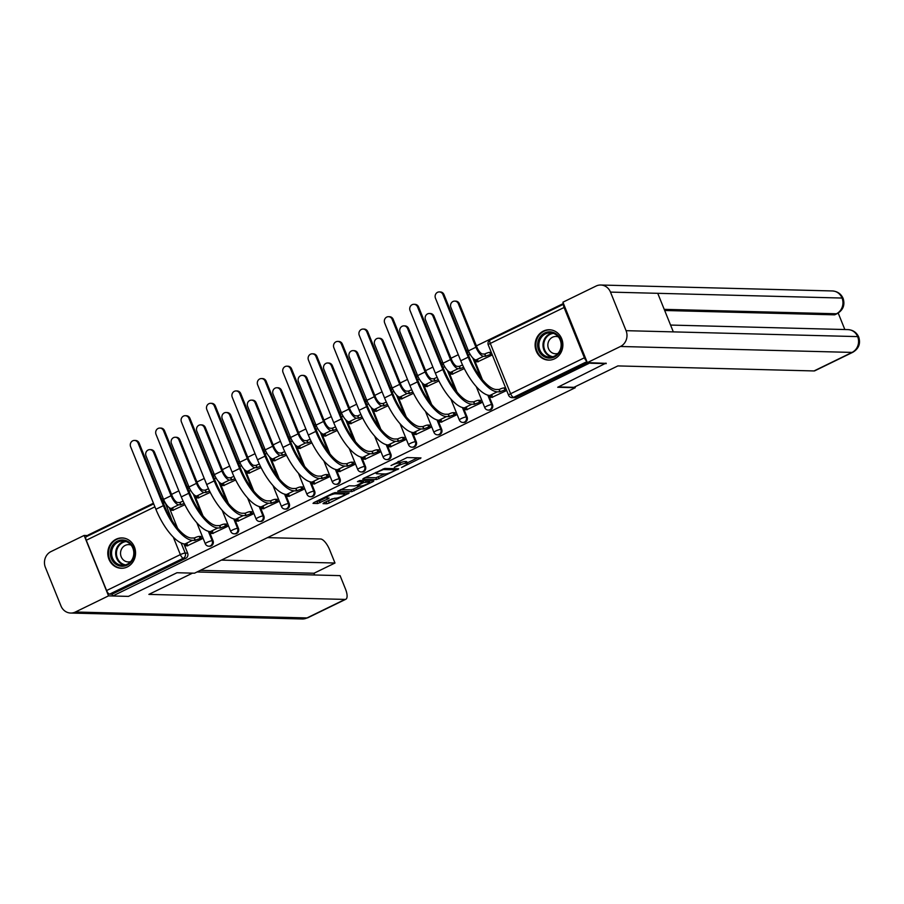 <?xml version="1.0" encoding="UTF-8"?>
<svg xmlns="http://www.w3.org/2000/svg" width="904" height="904" viewBox="0 0 904 904"><rect width="100%" height="100%" fill="white"/><g stroke="black" fill="none" stroke-linecap="round" stroke-linejoin="round"><path stroke-width="1.36" d="M401.523 467.526L420.993 457.921L407.082 457.56L391.003 465.549A6.113 1.062 158 0 1 398.596 463.119L399.749 463.153A6.113 1.062 158 0 1 400.302 463.356A6.113 1.062 158 0 1 397.116 465.707L394.336 467.334L398.201 465.729A6.113 1.062 158 0 1 405.783 463.311L406.947 463.334A6.113 1.062 158 0 1 407.501 463.537A6.113 1.062 158 0 1 404.303 465.888L401.523 467.526M554.593 358.798A15.176 13.876 -88.5 0 0 562.616 341.949A15.176 13.876 -88.5 0 0 549.383 329.757A15.176 13.876 -88.5 0 0 543.394 331.079A15.176 13.876 -88.5 0 0 535.371 347.927A15.176 13.876 -88.5 0 0 548.604 360.108A15.176 13.876 -88.5 0 0 554.593 358.798M127.272 566.966A15.176 13.876 -88.5 0 0 135.295 550.118A15.176 13.876 -88.5 0 0 122.063 537.925A15.176 13.876 -88.5 0 0 116.074 539.247A15.176 13.876 -88.5 0 0 108.051 556.096A15.176 13.876 -88.5 0 0 121.283 568.277A15.176 13.876 -88.5 0 0 127.272 566.966M323.847 502.85L323.022 503.641L326.932 503.743L329.293 502.986L349.159 493.064L335.068 492.646L332.695 493.403L313.835 502.59L313.01 503.392L317.722 503.505L328.175 498.816L329.169 498.081L326.66 497.957A5.108 0.893 158 0 1 326.197 497.788A5.108 0.893 158 0 1 329.711 495.426A5.108 0.893 158 0 1 335.203 493.787L344.367 494.025A5.108 0.893 158 0 1 344.831 494.194A5.108 0.893 158 0 1 341.316 496.556A5.108 0.893 158 0 1 335.813 498.194L331.915 498.918L323.847 502.85M606.03 363.103L557.712 387.262L575.272 387.714L194.529 573.192L176.969 572.74L128.436 596.391L112.763 595.985L590.357 362.707M606.234 363.623L590.561 363.227M376.64 479.527L398.698 468.78L384.776 468.419L363.544 478.374L362.719 479.165L376.64 479.527L375.917 477.753L384.539 473.945M373.013 481.685L351.78 491.64L337.689 491.211L349.136 485.787L354.775 485.934L357.148 485.177L363.51 481.832L357.453 481.617L359.69 480.521L373.838 480.894L373.013 481.685L372.685 480.86M169.251 507.641L177.591 528.264M183.896 543.88L187.636 553.124L185.196 553.067A3.887 3.559 91.5 0 1 183.376 558.209L109.599 594.143A3.887 1.424 -116 0 1 106.593 590.549L86.264 540.253A3.887 1.424 -116 0 1 86.14 536.795L153.703 503.878M563.429 303.484L476.397 345.882M468.057 349.95L466.633 350.639M458.294 354.707L450.994 358.255M442.655 362.323L441.231 363.024M432.892 367.08L425.592 370.64M417.252 374.697L415.817 375.397M407.478 379.454L400.189 383.013M391.85 387.07L390.415 387.771M382.076 391.827L374.787 395.387M366.448 399.444L365.013 400.144M356.673 404.212L349.373 407.76M341.034 411.828L339.61 412.518M331.271 416.586L323.971 420.134M315.632 424.202L314.208 424.903M305.868 428.959L298.569 432.519M290.229 436.575L288.794 437.276M280.455 441.333L273.166 444.892M264.827 448.949L263.392 449.65M255.052 453.706L247.764 457.266M239.424 461.322L237.989 462.023M229.65 466.091L222.35 469.639M214.022 473.707L212.587 474.397M204.247 478.465L196.948 482.013M188.608 486.081L187.184 486.781M178.845 490.838L171.545 494.398M163.206 498.454L161.771 499.155M153.431 503.212L88.129 535.032L88.4 535.699M108.536 595.86L84.128 535.439L50.986 551.587A11.967 10.95 -88.5 0 0 45.392 567.396L60.975 605.951A11.967 10.95 -88.5 0 0 70.681 613.048A11.967 10.95 -88.5 0 0 75.405 612.008L108.536 595.86L112.751 595.973L112.039 594.211L109.599 594.143M563.723 304.23A3.887 1.424 64 0 0 564.073 307.496L584.391 357.792A3.887 1.424 64 0 0 586.707 361.103M477.719 361.781L492.307 354.933M492.081 397.319L506.669 390.483M466.667 409.704L481.414 402.777L479.911 400.325M452.316 374.154L464.294 368.583M441.265 422.078L456.011 415.151L454.509 412.699M426.903 386.528L438.892 380.957M415.863 434.451L430.609 427.536L429.106 425.072M401.5 398.913L413.49 393.33M390.46 446.825L405.207 439.909L403.704 437.446M376.098 411.286L388.076 405.715M365.058 459.198L379.804 452.282L378.301 449.819M350.695 423.66L362.673 418.089M339.644 471.583L354.391 464.656L352.899 462.204M325.293 436.033L337.271 430.462M314.242 483.956L328.988 477.041L327.485 474.577M299.879 448.418L311.869 442.836M288.839 496.33L303.586 489.414L302.083 486.951M274.477 460.791L286.466 455.209M263.437 508.703L278.183 501.788L276.68 499.324M249.075 473.165L261.053 467.594M238.034 521.088L252.781 514.161L251.278 511.709M223.672 485.538L235.65 479.967M212.621 533.462L227.367 526.535L225.876 524.083M198.27 497.912L210.248 492.341M187.218 545.835L201.965 538.92L200.462 536.456M194.665 495.268L202.993 515.89M209.299 531.507L213.039 540.75L212.169 540.728A3.887 3.559 91.5 0 1 208.813 546.208L209.683 546.231A3.887 3.559 -88.5 0 0 213.039 540.75M220.067 482.883L228.396 503.505M234.701 519.122L238.441 528.377L237.582 528.354A3.887 3.559 91.5 0 1 234.226 533.835L235.085 533.857A3.887 3.559 -88.5 0 0 238.441 528.377M245.47 470.509L253.798 491.132M260.115 506.748L263.844 516.003L262.985 515.981A3.887 3.559 91.5 0 1 259.629 521.461L260.488 521.484A3.887 3.559 -88.5 0 0 263.844 516.003M270.872 458.136L279.212 478.758M285.517 494.375L289.257 503.63L288.387 503.607A3.887 3.559 91.5 0 1 285.031 509.076L285.901 509.099A3.887 3.559 -88.5 0 0 289.257 503.63M296.275 445.762L304.614 466.385M310.919 482.001L314.66 491.245L313.79 491.222A3.887 3.559 91.5 0 1 310.434 496.703L311.304 496.725A3.887 3.559 -88.5 0 0 314.66 491.245M321.688 433.389L330.017 454.011M336.322 469.617L340.062 478.871L339.192 478.849A3.887 3.559 91.5 0 1 335.836 484.329L336.706 484.352A3.887 3.559 -88.5 0 0 340.062 478.871M347.091 421.004L355.419 441.627M361.724 457.243L365.465 466.498L364.606 466.475A3.887 3.559 91.5 0 1 361.238 471.956L362.108 471.978A3.887 3.559 -88.5 0 0 365.465 466.498M372.493 408.631L380.821 429.253M387.138 444.87L390.867 454.124L390.008 454.102A3.887 3.559 91.5 0 1 386.652 459.582L387.511 459.605A3.887 3.559 -88.5 0 0 390.867 454.124M397.896 396.257L406.235 416.88M412.54 432.496L416.281 441.751L415.411 441.728A3.887 3.559 91.5 0 1 412.054 447.197L412.925 447.22A3.887 3.559 -88.5 0 0 416.281 441.751M423.298 383.884L431.637 404.506M437.943 420.123L441.683 429.366L440.813 429.343A3.887 3.559 91.5 0 1 437.457 434.824L438.327 434.847A3.887 3.559 -88.5 0 0 441.683 429.366M448.712 371.499L457.04 392.133M463.345 407.738L467.085 416.993L466.215 416.97A3.887 3.559 91.5 0 1 462.859 422.45L463.729 422.473A3.887 3.559 -88.5 0 0 467.085 416.993M474.114 359.125L482.442 379.748M488.748 395.364L492.488 404.619L491.629 404.596A3.887 3.559 91.5 0 1 488.262 410.077L489.132 410.1A3.887 3.559 -88.5 0 0 492.488 404.619M575.272 387.714L574.921 386.844M172.856 510.297L184.845 504.714M112.039 594.211L185.817 558.265A3.887 3.559 -88.5 0 0 187.636 553.124M587.419 362.628L516.071 397.387A3.887 3.559 91.5 0 1 514.534 397.715L512.093 397.658A3.887 3.559 91.5 0 0 513.63 397.319L586.911 361.623M407.501 463.537L406.777 461.763A6.113 1.062 158 0 0 406.224 461.56L406.947 463.334M400.099 462.825A6.113 1.062 158 0 1 405.071 461.526L406.224 461.56M400.302 463.356L399.591 461.571A6.113 1.062 158 0 0 399.037 461.379L399.749 463.153M398.472 461.356L399.037 461.379M407.241 462.893L417.625 457.831M365.374 477.481L375.917 477.753M395.037 470.408L395.613 469.854L383.398 469.538L379.42 471.199A6.113 1.062 158 0 0 376.222 473.549A6.113 1.062 158 0 0 376.776 473.752L385.127 473.967A6.113 1.062 158 0 0 392.72 471.538L395.037 470.408M370.471 480.804L369.352 481.346M359.679 486.058L353.441 489.098L354.153 490.872M340.525 489.584L351.068 489.855L353.441 489.098M360.639 486.081A5.108 0.893 158 0 0 366.131 484.442A5.108 0.893 158 0 0 369.646 482.081A5.108 0.893 158 0 0 369.194 481.922L363.589 482.589L357.238 485.934L360.639 486.081M315.666 501.697L319.383 500.974L326.152 497.675M325.677 501.957L334.819 498.172M344.526 493.437L345.611 492.906M454.735 301.111L455.763 301.145A4.475 4.091 91.5 0 1 459.39 303.789L476.95 347.238A7.3 2.667 64 0 0 482.6 353.984L484.646 354.04L485.584 356.346L483.527 356.289A9.831 3.593 -116 0 1 475.922 347.215L458.373 303.767A4.475 4.091 -88.5 0 0 454.735 301.111A4.475 4.091 -88.5 0 0 450.881 307.416L468.43 350.865A9.831 3.593 -116 0 0 476.035 359.939L477.843 360.12A3.887 0.678 158 0 0 475.809 361.611A3.887 0.678 158 0 0 476.159 361.747L478.227 361.792M484.646 354.04L484.894 353.916A3.887 0.678 -22 0 1 489.719 352.368L490.657 354.684A3.887 0.678 158 0 0 485.821 356.232L485.584 356.346M492.217 354.718L490.657 354.684M491.29 352.413L489.719 352.368M442.96 294.58A4.475 4.091 -88.5 0 0 439.333 291.924A4.475 4.091 -88.5 0 0 435.468 298.23L460.746 360.786L468.238 357.136L442.96 294.58L443.988 294.602L469.266 357.159A35.03 12.814 64 0 0 496.364 389.511L499.245 389.454A3.887 0.678 -22 0 1 504.082 387.918L505.652 387.952M439.333 291.924L440.361 291.958A4.475 4.091 91.5 0 1 443.988 294.602M499.008 389.579L499.935 391.884L497.302 391.816A37.561 13.741 -116 0 1 468.238 357.136M506.579 390.268L505.02 390.223A3.887 0.678 158 0 0 500.183 391.771L499.935 391.884M492.59 397.342L490.522 397.285A3.887 0.678 158 0 1 490.171 397.161A3.887 0.678 158 0 1 492.205 395.658L489.81 395.466A37.561 13.741 -116 0 1 460.746 360.786M429.332 313.496L430.361 313.518A4.475 4.091 91.5 0 1 433.988 316.163L451.548 359.622A7.3 2.667 64 0 0 457.187 366.357L459.243 366.414L460.17 368.719L458.125 368.674A9.831 3.593 -116 0 1 450.52 359.589L432.971 316.14A4.475 4.091 -88.5 0 0 429.332 313.496A4.475 4.091 -88.5 0 0 425.479 319.79L443.028 363.238A9.831 3.593 -116 0 0 450.633 372.324L452.441 372.493A3.887 0.678 158 0 0 450.407 373.985A3.887 0.678 158 0 0 450.757 374.12L452.825 374.166M459.243 366.414L459.481 366.289A3.887 0.678 -22 0 1 462.599 365.069M463.673 367.34A3.887 0.678 158 0 0 460.418 368.606L460.17 368.719M403.93 325.869L404.958 325.892A4.475 4.091 91.5 0 1 408.585 328.547L426.146 371.996A7.3 2.667 64 0 0 431.784 378.731L433.841 378.787L434.767 381.092L432.722 381.047A9.831 3.593 -116 0 1 425.117 371.973L407.557 328.514A4.475 4.091 -88.5 0 0 403.93 325.869A4.475 4.091 -88.5 0 0 400.065 332.163L417.625 375.623A9.831 3.593 -116 0 0 425.23 384.697L427.038 384.867A3.887 0.678 158 0 0 425.004 386.37A3.887 0.678 158 0 0 425.355 386.494L427.422 386.55M433.841 378.787L434.078 378.663A3.887 0.678 -22 0 1 437.197 377.454M438.27 379.714A3.887 0.678 158 0 0 435.016 380.979L434.767 381.092M558.389 386.935L573.916 387.33L617.884 365.917L814.018 370.945L852.043 352.413L620.46 346.481L587.317 362.628L606.132 363.363M620.46 346.481A11.967 10.95 -88.5 0 0 626.065 330.672L673.322 331.881L657.739 293.314L610.482 292.105L626.065 330.672M610.482 292.105A11.967 10.95 -88.5 0 0 600.764 285.02A11.967 10.95 -88.5 0 0 596.052 286.059L562.909 302.207L587.317 362.628M844.844 329.531L838.2 313.078M852.856 352.255C858.811 348.639 860.755 343.554 858.71 337L857.647 336.604A11.967 10.95 -88.5 0 1 852.043 352.413A11.673 4.271 64 0 0 852.856 352.255L814.832 370.776A11.673 4.271 -116 0 1 814.018 370.945M834.234 314.829L837.24 313.598L835.036 314.671A11.673 4.271 -116 0 1 834.234 314.829L664.677 310.49M664.214 309.349L836.426 313.767A11.967 10.95 -88.5 0 0 842.065 298.049L843.127 298.433C841.059 293.834 837.466 291.337 832.358 290.952L600.764 285.02M192.495 573.147L148.877 594.391L345.012 599.42A11.673 4.271 64 0 0 345.825 599.25A11.673 4.271 64 0 0 345.43 588.877L340.085 575.633L197.049 571.972M314.682 574.989L313.982 573.249L334.988 563.022L329.632 549.779A11.673 4.271 64 0 0 320.604 538.999L267.527 537.631M334.988 563.022L221.401 560.107M84.128 535.439L88.343 535.552M313.982 573.249L200.394 570.345M560.616 339.599A13.142 12.012 91.5 0 1 554.468 356.944A13.142 12.012 91.5 0 1 538.626 350.311A13.142 12.012 91.5 0 1 544.773 332.954A13.142 12.012 91.5 0 1 560.616 339.599M539.835 349.927A12.159 11.119 -88.5 0 0 549.7 357.125A12.159 11.119 -88.5 0 0 560.197 340.006A12.159 11.119 -88.5 0 0 550.321 332.808A12.159 11.119 -88.5 0 0 539.835 349.927M558.401 336.932A8.656 7.921 -88.5 0 0 555.983 336.457A8.656 7.921 -88.5 0 0 548.513 348.639A8.656 7.921 -88.5 0 0 555.542 353.769A8.656 7.921 -88.5 0 0 557.983 353.419M551.643 330.028A15.085 13.797 -88.5 0 0 550.005 329.881A15.085 13.797 -88.5 0 0 536.999 351.102A15.085 13.797 -88.5 0 0 549.236 360.029A15.085 13.797 -88.5 0 0 550.875 359.973M133.295 547.767A13.142 12.012 91.5 0 1 127.148 565.113A13.142 12.012 91.5 0 1 111.305 558.48A13.142 12.012 91.5 0 1 117.452 541.123A13.142 12.012 91.5 0 1 133.295 547.767M112.514 558.096A12.159 11.119 -88.5 0 0 122.379 565.294A12.159 11.119 -88.5 0 0 132.877 548.174A12.159 11.119 -88.5 0 0 123.012 540.976A12.159 11.119 -88.5 0 0 112.514 558.096M131.08 545.101A8.656 7.921 -88.5 0 0 128.673 544.626A8.656 7.921 -88.5 0 0 121.204 556.807A8.656 7.921 -88.5 0 0 128.221 561.938A8.656 7.921 -88.5 0 0 130.662 561.587M124.323 538.196A15.085 13.797 -88.5 0 0 122.684 538.038A15.085 13.797 -88.5 0 0 109.678 559.271A15.085 13.797 -88.5 0 0 121.916 568.198A15.085 13.797 -88.5 0 0 123.554 568.141M417.558 306.953A4.475 4.091 -88.5 0 0 413.93 304.298A4.475 4.091 -88.5 0 0 410.066 310.603L435.344 373.16L442.836 369.51L417.558 306.953L418.586 306.976L443.864 369.533A35.03 12.814 64 0 0 470.961 401.884L473.843 401.839A3.887 0.678 -22 0 1 478.679 400.291L480.431 400.336M413.93 304.298L414.959 304.332A4.475 4.091 91.5 0 1 418.586 306.976M473.606 401.952L474.532 404.269L471.899 404.201A37.561 13.741 -116 0 1 442.836 369.51M481.369 402.642L479.606 402.596A3.887 0.678 158 0 0 474.781 404.144L474.532 404.269M467.187 409.715L465.119 409.659A3.887 0.678 158 0 1 464.769 409.535A3.887 0.678 158 0 1 466.803 408.032L464.407 407.851A37.561 13.741 -116 0 1 435.344 373.16M392.155 319.327A4.475 4.091 -88.5 0 0 388.528 316.682A4.475 4.091 -88.5 0 0 384.663 322.977L409.941 385.533L417.433 381.883L392.155 319.327L393.183 319.361L418.45 381.906A35.03 12.814 64 0 0 445.559 414.258L448.44 414.213A3.887 0.678 -22 0 1 453.277 412.665L455.028 412.71M388.528 316.682L389.545 316.705A4.475 4.091 91.5 0 1 393.183 319.361M448.192 414.326L449.13 416.642L446.486 416.574A37.561 13.741 -116 0 1 417.433 381.883M455.955 415.015L454.203 414.981A3.887 0.678 158 0 0 449.378 416.518L449.13 416.642M441.785 422.089L439.717 422.032A3.887 0.678 158 0 1 439.355 421.908A3.887 0.678 158 0 1 441.389 420.405L438.994 420.224A37.561 13.741 -116 0 1 409.941 385.533M378.527 338.243L379.544 338.265A4.475 4.091 91.5 0 1 383.183 340.921L400.732 384.369A7.3 2.667 64 0 0 406.382 391.116L408.427 391.161L409.365 393.477L407.32 393.421A9.831 3.593 -116 0 1 399.715 384.347L382.155 340.898A4.475 4.091 -88.5 0 0 378.527 338.243A4.475 4.091 -88.5 0 0 374.663 344.537L392.223 387.997A9.831 3.593 -116 0 0 399.828 397.071L401.625 397.24A3.887 0.678 158 0 0 399.591 398.743A3.887 0.678 158 0 0 399.952 398.867L402.02 398.924M408.427 391.161L408.676 391.048A3.887 0.678 -22 0 1 411.795 389.827M412.868 392.099A3.887 0.678 158 0 0 409.614 393.353L409.365 393.477M353.125 350.616L354.142 350.65A4.475 4.091 91.5 0 1 357.781 353.294L375.329 396.743A7.3 2.667 64 0 0 380.979 403.489L383.025 403.534L383.963 405.851L381.906 405.794A9.831 3.593 -116 0 1 374.312 396.72L356.752 353.272A4.475 4.091 -88.5 0 0 353.125 350.616A4.475 4.091 -88.5 0 0 349.26 356.922L366.821 400.37A9.831 3.593 -116 0 0 374.425 409.444L376.222 409.614A3.887 0.678 158 0 0 374.188 411.117A3.887 0.678 158 0 0 374.538 411.241L376.606 411.297M383.025 403.534L383.273 403.421A3.887 0.678 -22 0 1 386.381 402.201M387.466 404.472A3.887 0.678 158 0 0 384.2 405.726L383.963 405.851M327.711 362.99L328.74 363.024A4.475 4.091 91.5 0 1 332.367 365.668L349.927 409.128A7.3 2.667 64 0 0 355.577 415.863L357.622 415.919L358.56 418.224L356.504 418.168A9.831 3.593 -116 0 1 348.899 409.094L331.35 365.645A4.475 4.091 -88.5 0 0 327.711 362.99A4.475 4.091 -88.5 0 0 323.858 369.295L341.407 412.744A9.831 3.593 -116 0 0 349.012 421.818L350.82 421.998A3.887 0.678 158 0 0 348.786 423.49A3.887 0.678 158 0 0 349.136 423.626L351.204 423.671M357.622 415.919L357.871 415.795A3.887 0.678 -22 0 1 360.978 414.574M362.052 416.846A3.887 0.678 158 0 0 358.798 418.111L358.56 418.224M366.753 331.7A4.475 4.091 -88.5 0 0 363.125 329.056A4.475 4.091 -88.5 0 0 359.261 335.35L384.539 397.907L392.02 394.257L366.753 331.7L367.77 331.734L393.048 394.291A35.03 12.814 64 0 0 420.157 426.643L423.038 426.586A3.887 0.678 -22 0 1 427.863 425.038L429.626 425.083M363.125 329.056L364.142 329.079A4.475 4.091 91.5 0 1 367.77 331.734M422.789 426.711L423.727 429.016L421.083 428.948A37.561 13.741 -116 0 1 392.02 394.257M430.553 427.4L428.801 427.355A3.887 0.678 158 0 0 423.965 428.903L423.727 429.016M416.371 434.462L414.303 434.417A3.887 0.678 158 0 1 413.953 434.282A3.887 0.678 158 0 1 415.987 432.79L413.591 432.598A37.561 13.741 -116 0 1 384.539 397.907M341.35 344.085A4.475 4.091 -88.5 0 0 337.712 341.429A4.475 4.091 -88.5 0 0 333.858 347.735L359.125 410.28L366.617 406.642L341.35 344.085L342.367 344.108L367.645 406.664A35.03 12.814 64 0 0 394.743 439.016L397.636 438.96A3.887 0.678 -22 0 1 402.461 437.412L404.212 437.457M337.712 341.429L338.74 341.452A4.475 4.091 91.5 0 1 342.367 344.108M397.387 439.084L398.325 441.389L395.681 441.321A37.561 13.741 -116 0 1 366.617 406.642M405.15 439.773L403.399 439.728A3.887 0.678 158 0 0 398.562 441.276L398.325 441.389M390.969 446.836L388.901 446.791A3.887 0.678 158 0 1 388.55 446.655A3.887 0.678 158 0 1 390.584 445.163L388.189 444.971A37.561 13.741 -116 0 1 359.125 410.28M315.937 356.458A4.475 4.091 -88.5 0 0 312.309 353.803A4.475 4.091 -88.5 0 0 308.456 360.108L333.723 422.665L341.215 419.015L315.937 356.458L316.965 356.481L342.243 419.038A35.03 12.814 64 0 0 369.34 451.39L372.222 451.345A3.887 0.678 -22 0 1 377.058 449.796L378.81 449.842M312.309 353.803L313.338 353.837A4.475 4.091 91.5 0 1 316.965 356.481M371.985 451.458L372.911 453.774L370.278 453.706A37.561 13.741 -116 0 1 341.215 419.015M379.748 452.147L377.996 452.102A3.887 0.678 158 0 0 373.16 453.65L372.911 453.774M365.566 459.221L363.498 459.164A3.887 0.678 158 0 1 363.148 459.04A3.887 0.678 158 0 1 365.182 457.537L362.786 457.345A37.561 13.741 -116 0 1 333.723 422.665M302.309 375.375L303.337 375.397A4.475 4.091 91.5 0 1 306.964 378.041L324.525 421.501A7.3 2.667 64 0 0 330.163 428.236L332.22 428.293L333.147 430.598L331.101 430.553A9.831 3.593 -116 0 1 323.496 421.467L305.947 378.019A4.475 4.091 -88.5 0 0 302.309 375.375A4.475 4.091 -88.5 0 0 298.456 381.669L316.004 425.117A9.831 3.593 -116 0 0 323.609 434.202L325.417 434.372A3.887 0.678 158 0 0 323.383 435.864A3.887 0.678 158 0 0 323.734 435.999L325.802 436.044M332.22 428.293L332.457 428.168A3.887 0.678 -22 0 1 335.576 426.959M336.65 429.219A3.887 0.678 158 0 0 333.395 430.485L333.147 430.598M290.534 368.832A4.475 4.091 -88.5 0 0 286.907 366.176A4.475 4.091 -88.5 0 0 283.042 372.482L308.32 435.039L315.812 431.389L290.534 368.832L291.563 368.855L316.841 431.411A35.03 12.814 64 0 0 343.938 463.763L346.82 463.718A3.887 0.678 -22 0 1 351.656 462.17L353.407 462.215M286.907 366.176L287.935 366.21A4.475 4.091 91.5 0 1 291.563 368.855M346.582 463.831L347.509 466.148L344.876 466.08A37.561 13.741 -116 0 1 315.812 431.389M354.345 464.52L352.583 464.475A3.887 0.678 158 0 0 347.757 466.023L347.509 466.148M340.164 471.594L338.096 471.538A3.887 0.678 158 0 1 337.746 471.413A3.887 0.678 158 0 1 339.78 469.91L337.384 469.73A37.561 13.741 -116 0 1 308.32 435.039M276.906 387.748L277.935 387.771A4.475 4.091 91.5 0 1 281.562 390.426L299.122 433.875A7.3 2.667 64 0 0 304.761 440.61L306.818 440.666L307.744 442.983L305.699 442.926A9.831 3.593 -116 0 1 298.094 433.852L280.534 390.392A4.475 4.091 -88.5 0 0 276.906 387.748A4.475 4.091 -88.5 0 0 273.042 394.042L290.602 437.502A9.831 3.593 -116 0 0 298.207 446.576L300.015 446.745A3.887 0.678 158 0 0 297.981 448.248A3.887 0.678 158 0 0 298.331 448.373L300.399 448.429M306.818 440.666L307.055 440.553A3.887 0.678 -22 0 1 310.174 439.333M311.247 441.604A3.887 0.678 158 0 0 307.993 442.858L307.744 442.983M265.132 381.205A4.475 4.091 -88.5 0 0 261.505 378.561A4.475 4.091 -88.5 0 0 257.64 384.855L282.918 447.412L290.41 443.762L265.132 381.205L266.16 381.239L291.427 443.785A35.03 12.814 64 0 0 318.536 476.137L321.417 476.092A3.887 0.678 -22 0 1 326.254 474.543L328.005 474.589M261.505 378.561L262.522 378.584A4.475 4.091 91.5 0 1 266.16 381.239M321.169 476.205L322.106 478.521L319.462 478.453A37.561 13.741 -116 0 1 290.41 443.762M328.932 476.905L327.18 476.86A3.887 0.678 158 0 0 322.355 478.397L322.106 478.521M314.761 483.968L312.694 483.911A3.887 0.678 158 0 1 312.332 483.787A3.887 0.678 158 0 1 314.366 482.284L311.982 482.103A37.561 13.741 -116 0 1 282.918 447.412M251.504 400.122L252.532 400.144A4.475 4.091 91.5 0 1 256.16 402.8L273.709 446.248A7.3 2.667 64 0 0 279.359 452.994L281.404 453.04L282.342 455.356L280.296 455.3A9.831 3.593 -116 0 1 272.692 446.226L255.131 402.777A4.475 4.091 -88.5 0 0 251.504 400.122A4.475 4.091 -88.5 0 0 247.639 406.427L265.2 449.876A9.831 3.593 -116 0 0 272.805 458.949L274.601 459.119A3.887 0.678 158 0 0 272.567 460.622A3.887 0.678 158 0 0 272.929 460.746L274.997 460.803M281.404 453.04L281.652 452.927A3.887 0.678 -22 0 1 284.771 451.706M285.845 453.977A3.887 0.678 158 0 0 282.59 455.232L282.342 455.356M239.729 393.579A4.475 4.091 -88.5 0 0 236.102 390.935A4.475 4.091 -88.5 0 0 232.238 397.229L257.516 459.786L265.008 456.136L239.729 393.579L240.746 393.613L266.025 456.17A35.03 12.814 64 0 0 293.133 488.522L296.015 488.465A3.887 0.678 -22 0 1 300.84 486.917L302.603 486.962M236.102 390.935L237.119 390.957A4.475 4.091 91.5 0 1 240.746 393.613M295.766 488.589L296.704 490.895L294.06 490.827A37.561 13.741 -116 0 1 265.008 456.136M303.529 489.279L301.778 489.233A3.887 0.678 158 0 0 296.941 490.782L296.704 490.895M289.359 496.341L287.28 496.296A3.887 0.678 158 0 1 286.93 496.16A3.887 0.678 158 0 1 288.964 494.669L286.568 494.477A37.561 13.741 -116 0 1 257.516 459.786M226.102 412.495L227.119 412.529A4.475 4.091 91.5 0 1 230.757 415.173L248.306 458.622A7.3 2.667 64 0 0 253.956 465.368L256.001 465.413L256.939 467.73L254.883 467.673A9.831 3.593 -116 0 1 247.289 458.599L229.729 415.151A4.475 4.091 -88.5 0 0 226.102 412.495A4.475 4.091 -88.5 0 0 222.237 418.801L239.797 462.249A9.831 3.593 -116 0 0 247.402 471.323L249.199 471.492A3.887 0.678 158 0 0 247.165 472.995A3.887 0.678 158 0 0 247.515 473.12L249.583 473.176M256.001 465.413L256.25 465.3A3.887 0.678 -22 0 1 259.358 464.08M260.442 466.351A3.887 0.678 158 0 0 257.177 467.605L256.939 467.73M214.327 405.964A4.475 4.091 -88.5 0 0 210.688 403.308A4.475 4.091 -88.5 0 0 206.835 409.614L232.102 472.171L239.594 468.521L214.327 405.964L215.344 405.986L240.622 468.543A35.03 12.814 64 0 0 267.72 500.895L270.612 500.839A3.887 0.678 -22 0 1 275.438 499.302L277.189 499.347M210.688 403.308L211.717 403.331A4.475 4.091 91.5 0 1 215.344 405.986M270.364 500.963L271.302 503.268L268.657 503.2A37.561 13.741 -116 0 1 239.594 468.521M278.127 501.652L276.375 501.607A3.887 0.678 158 0 0 271.539 503.155L271.302 503.268M263.945 508.726L261.877 508.669A3.887 0.678 158 0 1 261.527 508.534A3.887 0.678 158 0 1 263.561 507.042L261.166 506.85A37.561 13.741 -116 0 1 232.102 472.171M200.688 424.869L201.716 424.903A4.475 4.091 91.5 0 1 205.344 427.547L222.904 471.007A7.3 2.667 64 0 0 228.554 477.741L230.599 477.798L231.537 480.103L229.48 480.058A9.831 3.593 -116 0 1 221.875 470.973L204.327 427.524A4.475 4.091 -88.5 0 0 200.688 424.869A4.475 4.091 -88.5 0 0 196.835 431.174L214.384 474.623A9.831 3.593 -116 0 0 221.988 483.696L223.796 483.877A3.887 0.678 158 0 0 221.762 485.369A3.887 0.678 158 0 0 222.113 485.504L224.181 485.55M230.599 477.798L230.848 477.674A3.887 0.678 -22 0 1 233.955 476.453M235.04 478.724A3.887 0.678 158 0 0 231.774 479.99L231.537 480.103M188.913 418.337A4.475 4.091 -88.5 0 0 185.286 415.682A4.475 4.091 -88.5 0 0 181.433 421.987L206.7 484.544L214.191 480.894L188.913 418.337L189.942 418.36L215.22 480.917A35.03 12.814 64 0 0 242.317 513.269L245.199 513.223A3.887 0.678 -22 0 1 250.035 511.675L251.787 511.72M185.286 415.682L186.314 415.716A4.475 4.091 91.5 0 1 189.942 418.36M244.961 513.336L245.888 515.653L243.255 515.585A37.561 13.741 -116 0 1 214.191 480.894M252.724 514.026L250.973 513.981A3.887 0.678 158 0 0 246.137 515.529L245.888 515.653M238.543 521.099L236.475 521.043A3.887 0.678 158 0 1 236.125 520.919A3.887 0.678 158 0 1 238.159 519.416L235.763 519.235A37.561 13.741 -116 0 1 206.7 484.544M175.286 437.253L176.314 437.276A4.475 4.091 91.5 0 1 179.941 439.932L197.501 483.38A7.3 2.667 64 0 0 203.151 490.115L205.197 490.171L206.123 492.477L204.078 492.431A9.831 3.593 -116 0 1 196.473 483.346L178.924 439.898A4.475 4.091 -88.5 0 0 175.286 437.253A4.475 4.091 -88.5 0 0 171.432 443.548L188.981 486.996A9.831 3.593 -116 0 0 196.586 496.081L198.394 496.251A3.887 0.678 158 0 0 196.36 497.742A3.887 0.678 158 0 0 196.71 497.878L198.778 497.934M205.197 490.171L205.434 490.047A3.887 0.678 -22 0 1 208.553 488.838M209.626 491.098A3.887 0.678 158 0 0 206.372 492.364L206.123 492.477M163.511 430.711A4.475 4.091 -88.5 0 0 159.884 428.067A4.475 4.091 -88.5 0 0 156.019 434.361L181.297 496.917L188.789 493.268L163.511 430.711L164.539 430.733L189.817 493.29A35.03 12.814 64 0 0 216.915 525.642L219.796 525.597A3.887 0.678 -22 0 1 224.633 524.049L226.384 524.094M159.884 428.067L160.912 428.089A4.475 4.091 91.5 0 1 164.539 430.733M219.559 525.71L220.486 528.026L217.853 527.959A37.561 13.741 -116 0 1 188.789 493.268M227.322 526.399L225.559 526.354A3.887 0.678 158 0 0 220.734 527.902L220.486 528.026M213.141 533.473L211.073 533.416A3.887 0.678 158 0 1 210.722 533.292A3.887 0.678 158 0 1 212.756 531.789L210.361 531.608A37.561 13.741 -116 0 1 181.297 496.917M149.883 449.627L150.911 449.65A4.475 4.091 91.5 0 1 154.539 452.305L172.099 495.754A7.3 2.667 64 0 0 177.738 502.488L179.794 502.545L180.721 504.861L178.676 504.805A9.831 3.593 -116 0 1 171.071 495.731L153.51 452.271A4.475 4.091 -88.5 0 0 149.883 449.627A4.475 4.091 -88.5 0 0 146.019 455.921L163.579 499.381A9.831 3.593 -116 0 0 171.184 508.455L172.992 508.624A3.887 0.678 158 0 0 170.958 510.127A3.887 0.678 158 0 0 171.308 510.251L173.376 510.308M179.794 502.545L180.032 502.432A3.887 0.678 -22 0 1 183.15 501.211M184.224 503.483A3.887 0.678 158 0 0 180.969 504.737L180.721 504.861M138.109 443.084A4.475 4.091 -88.5 0 0 134.481 440.44A4.475 4.091 -88.5 0 0 130.617 446.734L155.895 509.291L163.387 505.641L138.109 443.084L139.137 443.118L164.404 505.675A35.03 12.814 64 0 0 191.512 538.027L194.394 537.97A3.887 0.678 -22 0 1 199.23 536.422L200.982 536.467M134.481 440.44L135.498 440.463A4.475 4.091 91.5 0 1 139.137 443.118M194.145 538.095L195.083 540.4L192.439 540.332A37.561 13.741 -116 0 1 163.387 505.641M201.908 538.784L200.157 538.739A3.887 0.678 158 0 0 195.332 540.276L195.083 540.4M187.738 545.846L185.67 545.79A3.887 0.678 158 0 1 185.309 545.666A3.887 0.678 158 0 1 187.343 544.163L184.958 543.982A37.561 13.741 -116 0 1 155.895 509.291M189.478 488.149L188.699 488.137A3.887 3.887 0 0 0 187.761 488.216A3.887 3.559 91.5 0 1 189.535 488.262M214.892 475.775L214.101 475.753A3.887 3.887 0 0 0 213.163 475.843A3.887 3.559 91.5 0 1 214.937 475.888M240.294 463.402L239.503 463.379A3.887 3.887 0 0 0 238.577 463.469A3.887 3.559 91.5 0 1 240.34 463.515M265.697 451.028L264.906 451.006A3.887 3.887 0 0 0 263.979 451.096A3.887 3.559 91.5 0 1 265.742 451.141M291.099 438.643L290.32 438.632A3.887 3.887 0 0 0 289.382 438.722A3.887 3.559 91.5 0 1 291.156 438.756M314.795 426.36A3.887 3.559 91.5 0 1 316.558 426.383M341.904 413.896L341.124 413.874A3.887 3.887 0 0 0 340.186 413.964A3.887 3.559 91.5 0 1 341.961 414.009M367.318 401.523L366.527 401.5A3.887 3.887 0 0 0 365.6 401.591A3.887 3.559 91.5 0 1 367.363 401.636M392.72 389.149L391.929 389.127A3.887 3.887 0 0 0 391.003 389.217A3.887 3.559 91.5 0 1 392.765 389.262M418.123 376.765L417.343 376.753A3.887 3.887 0 0 0 416.405 376.844A3.887 3.559 91.5 0 1 418.179 376.878M443.525 364.391L442.745 364.368A3.887 3.887 0 0 0 441.807 364.459A3.887 3.559 91.5 0 1 443.581 364.504M468.927 352.018L468.148 351.995A3.887 3.887 0 0 0 467.21 352.085A3.887 3.559 91.5 0 1 468.984 352.131M165.251 502.782L172.122 520.704M181.116 542.988L185.196 553.067A3.887 0.678 -22 0 0 180.359 554.615L173.297 537.123M154.9 506.828L86.264 540.253M106.593 590.549L180.359 554.615A3.887 1.424 64 0 0 183.376 558.209L185.817 558.265M564.073 307.496L490.296 343.43L510.624 393.726L584.391 357.792M193.309 494.059L201.253 513.698M208.361 531.292L212.169 540.728A3.887 0.678 -22 0 0 207.344 542.276A3.887 0.678 -22 0 0 205.31 543.779A3.887 3.887 0 0 0 208.813 546.208M218.723 481.674L226.655 501.324M233.763 518.919L237.582 528.354A3.887 0.678 -22 0 0 232.746 529.902A3.887 0.678 -22 0 0 230.712 531.394A3.887 3.887 0 0 0 234.226 533.835M244.125 469.3L252.058 488.951M259.165 506.534L262.985 515.981A3.887 0.678 -22 0 0 258.148 517.529A3.887 0.678 -22 0 0 256.114 519.02A3.887 3.887 0 0 0 259.629 521.461M269.528 456.927L277.46 476.566M284.568 494.16L288.387 503.607A3.887 0.678 -22 0 0 283.551 505.144A3.887 0.678 -22 0 0 281.517 506.647A3.887 3.887 0 0 0 285.031 509.076M294.93 444.553L302.874 464.193M309.982 481.787L313.79 491.222A3.887 0.678 -22 0 0 308.965 492.77A3.887 0.678 -22 0 0 306.931 494.273A3.887 3.887 0 0 0 310.434 496.703M320.332 432.168L328.276 451.819M335.384 469.413L339.192 478.849A3.887 0.678 -22 0 0 334.367 480.397A3.887 0.678 -22 0 0 332.333 481.9A3.887 3.887 0 0 0 335.836 484.329M345.746 419.795L353.679 439.446M360.786 457.04L364.606 466.475A3.887 0.678 -22 0 0 359.769 468.023A3.887 0.678 -22 0 0 357.735 469.515A3.887 3.887 0 0 0 361.238 471.956M371.148 407.421L379.081 427.061M386.189 444.655L390.008 454.102A3.887 0.678 -22 0 0 385.172 455.65A3.887 0.678 -22 0 0 383.138 457.141A3.887 3.887 0 0 0 386.652 459.582M396.551 395.048L404.483 414.687M411.591 432.281L415.411 441.728A3.887 0.678 -22 0 0 410.574 443.265A3.887 0.678 -22 0 0 408.54 444.768A3.887 3.887 0 0 0 412.054 447.197M421.953 382.674L429.897 402.314M437.005 419.908L440.813 429.343A3.887 0.678 -22 0 0 435.977 430.892A3.887 0.678 -22 0 0 433.954 432.394A3.887 3.887 0 0 0 437.457 434.824M447.356 370.29L455.3 389.94M462.407 407.534L466.215 416.97A3.887 0.678 -22 0 0 461.39 418.518A3.887 0.678 -22 0 0 459.356 420.021A3.887 3.887 0 0 0 462.859 422.45M472.769 357.916L480.702 377.567M487.81 395.161L491.629 404.596A3.887 0.678 -22 0 0 486.793 406.145A3.887 0.678 -22 0 0 484.759 407.636A3.887 3.887 0 0 0 488.262 410.077M470.216 354.458A3.887 0.678 158 0 0 468.396 355.023M444.813 366.832A3.887 0.678 158 0 0 442.994 367.408M419.411 379.217A3.887 0.678 158 0 0 417.591 379.782M393.997 391.59A3.887 0.678 158 0 0 392.189 392.155M368.595 403.964A3.887 0.678 158 0 0 366.787 404.529M343.192 416.337A3.887 0.678 158 0 0 341.373 416.902M317.79 428.722A3.887 0.678 158 0 0 315.971 429.287M292.387 441.095A3.887 0.678 158 0 0 290.568 441.66M266.974 453.469A3.887 0.678 158 0 0 265.166 454.034M241.571 465.842A3.887 0.678 158 0 0 239.763 466.407M216.169 478.216A3.887 0.678 158 0 0 214.361 478.781M190.767 490.601A3.887 0.678 158 0 0 188.947 491.166M516.071 397.387L513.63 397.319A3.887 1.424 64 0 1 510.624 393.726A3.887 0.678 158 0 0 508.59 395.229A3.887 3.887 0 0 0 512.093 397.658M162.336 500.545A3.887 3.559 91.5 0 1 164.878 502.771A3.887 0.678 -22 0 0 163.353 503.042M488.262 344.932A3.887 0.678 158 0 1 490.296 343.43A3.887 1.424 -116 0 1 490.171 339.972A3.887 3.887 0 0 0 488.262 344.932L508.59 395.229M405.071 461.526L405.783 463.311M397.975 461.594L398.596 463.119M419.84 457.887L420.168 458.712M397.534 468.747L397.873 469.583M378.29 476.996L379.013 478.77M395.138 468.69L395.613 469.854M383.126 468.871L383.398 469.538M351.068 489.855L351.78 491.64M362.866 480.612L363.329 481.764M368.719 480.758L369.194 481.922M365.487 480.679L365.962 481.832M343.904 492.872L344.367 494.025M334.751 492.669L335.203 493.787M327.836 497.991L328.175 498.816M319.383 500.974L320.095 502.748M317.01 501.731L317.722 503.505M347.825 492.962L348.164 493.799M328.581 501.211L329.293 502.986M326.208 501.969L326.932 503.743M459.39 303.789L458.373 303.767M484.894 353.916L485.821 356.232M483.527 356.289L476.035 359.939M475.922 347.215L468.43 350.865M500.183 391.771L499.245 389.454M489.81 395.466L497.302 391.816M505.02 390.223L504.082 387.918M433.988 316.163L432.971 316.14M459.481 366.289L460.418 368.606M458.125 368.674L450.633 372.324M450.52 359.589L443.028 363.238M408.585 328.547L407.557 328.514M434.078 378.663L435.016 380.979M432.722 381.047L425.23 384.697M425.117 371.973L417.625 375.623M858.71 337C856.619 332.446 853.048 329.983 847.975 329.61A11.967 10.95 -88.5 0 1 857.647 336.604L673.322 331.881M657.739 293.314L842.065 298.049A11.967 10.95 -88.5 0 0 832.358 290.952M75.405 612.008L306.987 617.94L345.012 599.42M302.264 618.98A11.967 10.95 -88.5 0 0 306.987 617.94A11.673 4.271 64 0 0 307.789 617.782L302.264 618.98L70.681 613.048M551.756 356.967A12.159 11.119 91.5 0 1 543.937 350.029A12.159 11.119 91.5 0 1 552.367 333.067M553.451 333.373A11.763 10.758 -88.5 0 0 544.66 349.871A11.763 10.758 -88.5 0 0 552.852 356.707M124.436 565.136A12.159 11.119 91.5 0 1 116.616 558.197A12.159 11.119 91.5 0 1 125.057 541.236M126.131 541.541A11.763 10.758 -88.5 0 0 117.35 558.039A11.763 10.758 -88.5 0 0 125.532 564.876M474.781 404.144L473.843 401.839M464.407 407.851L471.899 404.201M479.606 402.596L478.679 400.291M449.378 416.518L448.44 414.213M438.994 420.224L446.486 416.574M454.203 414.981L453.277 412.665M383.183 340.921L382.155 340.898M408.676 391.048L409.614 393.353M407.32 393.421L399.828 397.071M399.715 384.347L392.223 387.997M357.781 353.294L356.752 353.272M383.273 403.421L384.2 405.726M381.906 405.794L374.425 409.444M374.312 396.72L366.821 400.37M332.367 365.668L331.35 365.645M357.871 415.795L358.798 418.111M356.504 418.168L349.012 421.818M348.899 409.094L341.407 412.744M423.965 428.903L423.038 426.586M413.591 432.598L421.083 428.948M428.801 427.355L427.863 425.038M398.562 441.276L397.636 438.96M388.189 444.971L395.681 441.321M403.399 439.728L402.461 437.412M373.16 453.65L372.222 451.345M362.786 457.345L370.278 453.706M377.996 452.102L377.058 449.796M306.964 378.041L305.947 378.019M332.457 428.168L333.395 430.485M331.101 430.553L323.609 434.202M323.496 421.467L316.004 425.117M347.757 466.023L346.82 463.718M337.384 469.73L344.876 466.08M352.583 464.475L351.656 462.17M281.562 390.426L280.534 390.392M307.055 440.553L307.993 442.858M305.699 442.926L298.207 446.576M298.094 433.852L290.602 437.502M322.355 478.397L321.417 476.092M311.982 482.103L319.462 478.453M327.18 476.86L326.254 474.543M256.16 402.8L255.131 402.777M281.652 452.927L282.59 455.232M280.296 455.3L272.805 458.949M272.692 446.226L265.2 449.876M296.941 490.782L296.015 488.465M286.568 494.477L294.06 490.827M301.778 489.233L300.84 486.917M230.757 415.173L229.729 415.151M256.25 465.3L257.177 467.605M254.883 467.673L247.402 471.323M247.289 458.599L239.797 462.249M271.539 503.155L270.612 500.839M261.166 506.85L268.657 503.2M276.375 501.607L275.438 499.302M205.344 427.547L204.327 427.524M230.848 477.674L231.774 479.99M229.48 480.058L221.988 483.696M221.875 470.973L214.384 474.623M246.137 515.529L245.199 513.223M235.763 519.235L243.255 515.585M250.973 513.981L250.035 511.675M179.941 439.932L178.924 439.898M205.434 490.047L206.372 492.364M204.078 492.431L196.586 496.081M196.473 483.346L188.981 486.996M220.734 527.902L219.796 525.597M210.361 531.608L217.853 527.959M225.559 526.354L224.633 524.049M154.539 452.305L153.51 452.271M180.032 502.432L180.969 504.737M178.676 504.805L171.184 508.455M171.071 495.731L163.579 499.381M195.332 540.276L194.394 537.97M184.958 543.982L192.439 540.332M200.157 538.739L199.23 536.422M316.502 426.27L315.722 426.247A3.887 3.887 0 0 0 314.784 426.338M484.759 407.636L476.261 386.607M459.356 420.021L450.859 398.98M433.954 432.394L425.445 411.354M408.54 444.768L400.043 423.727M383.138 457.141L374.64 436.112M357.735 469.515L349.238 448.486M332.333 481.9L323.835 460.859M306.931 494.273L298.422 473.233M281.517 506.647L273.019 485.617M256.114 519.02L247.617 497.991M230.712 531.394L222.214 510.364M205.31 543.779L196.812 522.738M164.076 500.533L162.313 500.488M563.7 304.151L490.171 339.972M395.251 468.69L395.726 469.888M375.77 472.419L376.222 473.549M363.012 480.612L363.51 481.832M369.114 480.77L369.646 482.081M356.967 485.267L357.238 485.934M344.3 492.883L344.831 494.194M325.779 496.771L326.197 497.788M475.029 359.679L475.809 361.611M490.171 397.161L489.482 395.455M449.627 372.052L450.407 373.985M424.213 384.426L425.004 386.37M847.975 329.61L670.565 325.067M837.24 313.598C843.161 310.015 845.116 304.953 843.127 298.433M345.825 599.25L307.789 617.782M550.005 329.881L550.943 329.903M549.236 360.029L550.174 360.052M122.684 538.038L123.622 538.072M121.916 568.198L122.854 568.221M464.769 409.535L464.08 407.828M439.355 421.908L438.677 420.202M398.811 396.811L399.591 398.743M373.408 409.184L374.188 411.117M348.006 421.558L348.786 423.49M413.953 434.282L413.264 432.587M388.55 446.655L387.861 444.96M363.148 459.04L362.459 457.334M322.604 433.931L323.383 435.864M337.746 471.413L337.056 469.707M297.19 446.305L297.981 448.248M312.332 483.787L311.654 482.081M271.788 458.69L272.567 460.622M286.93 496.16L286.24 494.465M246.385 471.063L247.165 472.995M261.527 508.534L260.838 506.839M220.983 483.437L221.762 485.369M236.125 520.919L235.435 519.212M195.58 495.81L196.36 497.742M210.722 533.292L210.033 531.586M170.167 508.195L170.958 510.127M185.309 545.666L184.631 543.971"/></g></svg>
